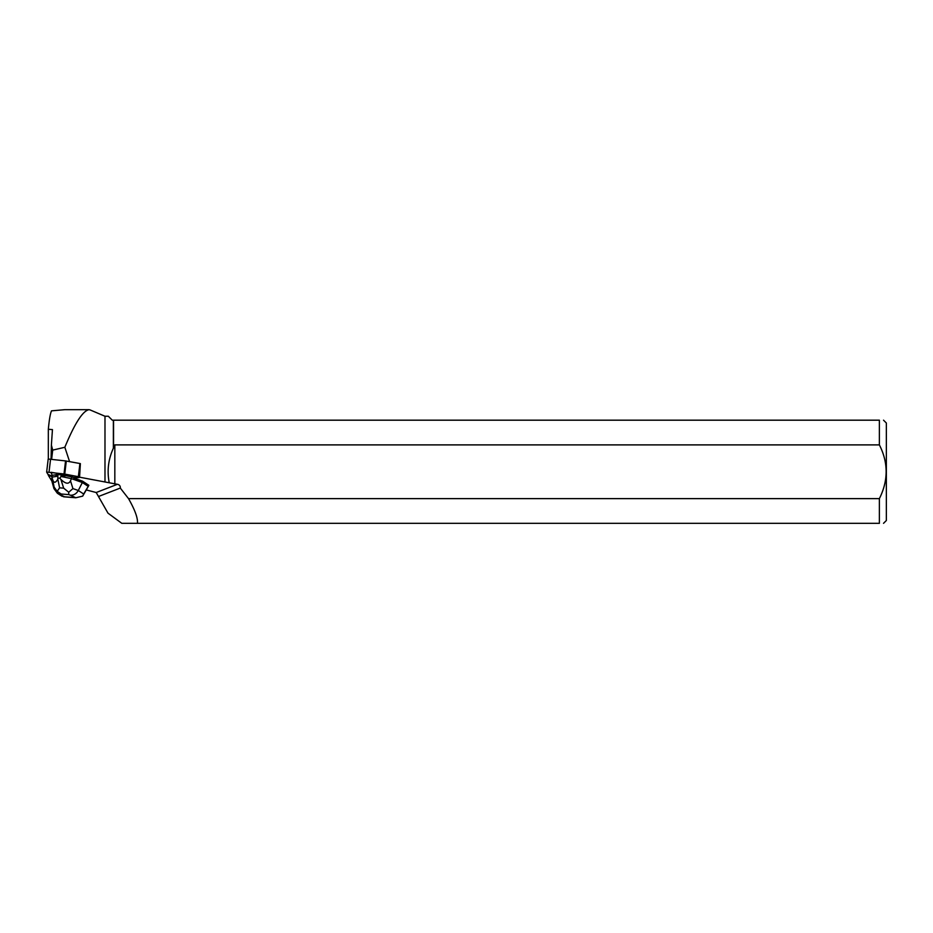 <?xml version="1.0" encoding="UTF-8"?>
<svg xmlns="http://www.w3.org/2000/svg" width="933" height="933" viewBox="0 0 933 933"><rect width="100%" height="100%" fill="white"/><g stroke="black" fill="none" stroke-linecap="round" stroke-linejoin="round"><path stroke-width="1.4" d="M52.19 475.352L51.023 472.296L79.597 476.926L64.015 473.964L46.65 472.075L47.956 474.407L52.073 476.203L51.595 480.145L52.19 475.352L55.688 474.769A5.306 0.758 -173.3 0 1 57.205 474.5A5.306 0.758 -173.3 0 1 57.345 474.5L57.286 474.909A5.306 0.758 -173.3 0 0 55.642 475.177L55.688 474.769M82.512 481.148L82.349 482.524L71.409 478.641L71.619 476.856L73.777 477.626L79.585 477.066L73.73 478.034L82.512 481.148L88.845 485.288L83.69 494.012L78.29 490.501C76.494 493.674 73.917 495.26 70.523 495.248L75.771 497.767L82.687 496.134L88.53 485.976M46.65 472.075L48.189 459.024L65.555 460.914L79.911 463.514L78.372 476.565M65.1 475.912L65.147 475.503A5.306 0.758 -173.3 0 0 62.114 474.862L65.1 475.912A5.306 0.758 -173.3 0 0 62.056 475.282M46.662 472.04L48.189 459.024M51.84 481.031L48.329 475.34L52.026 476.611M86.256 489.942L96.204 492.519L107.995 513.162L121.791 523.32L879.376 523.32L879.376 498.63L128.532 498.63C134.993 510.013 137.967 518.247 137.454 523.32M128.532 498.63L120.299 488.064A3.499 3.347 158.8 0 0 117.395 484.309L79.247 477.136M73.73 478.034L79.188 477.544M55.642 475.177L57.286 474.909M48.329 458.931L48.329 429.262C49.239 419.628 50.3 413.482 51.513 410.847L64.704 409.68L88.973 409.68C82.734 410.905 74.687 423.442 64.844 447.28L69.613 461.718M90.058 409.902L88.973 409.68M80.378 463.619L79.562 477.358M113.36 420.188L113.36 448.248L114.829 444.889L879.376 444.889L879.376 420.188L112.275 420.188L108.333 416.246L104.986 416.246L104.986 482.023M113.36 448.248C108.333 459.234 106.945 470.664 109.184 482.524M120.299 488.064L98.478 496.508M64.844 447.28L52.703 450.114L51.642 459.129M113.558 447.327L113.558 420.188M883.528 523.32L886.35 520.509L886.35 423.011L883.528 420.188M879.376 420.188C884.846 420.188 884.846 420.188 879.376 420.188M879.376 444.889C888.391 462.663 888.391 480.577 879.376 498.63M879.376 523.32C884.834 523.32 884.834 523.32 879.376 523.32M114.829 444.889L114.829 484.005M52.703 450.114L51.385 445.099L51.082 459.059M48.329 475.34L48.329 474.617M48.329 429.262L52.446 429.612L51.385 445.099M68.739 492.227L63.654 488.157L59.584 487.842L57.17 491.329L61.135 494.012L68.704 494.595L68.739 492.227L72.937 488.6L78.29 490.501L82.349 482.524L88.122 486.291M82.687 496.134L83.69 494.012M57.345 474.5L62.114 474.862M65.147 475.503L71.619 476.856M59.584 487.842L57.834 479.142L57.823 474.419M57.834 479.142C55.537 483.142 53.787 483.247 52.598 479.457L51.968 477.136L57.613 476.203M72.937 488.6L70.5 480.833L71.409 478.641L61.007 476.46L61.216 474.675M70.5 480.833C68.715 484.402 65.52 483.912 60.902 479.375L59.805 478.244L61.007 476.46M59.805 478.244L58.382 478.128M61.776 496.099L64.517 496.764L57.333 493.207L53.962 488.624L51.595 480.145M57.17 491.329L54.149 487.143L53.962 488.624M66.29 461.03L64.75 474.081M50.58 458.989L49.041 472.04M64.015 473.964L65.555 460.914M117.395 484.309L96.204 492.519M73.975 497.499L64.517 496.764M68.704 494.595L70.523 495.248M52.598 479.457L54.149 487.143M60.902 479.375L63.654 488.157M104.986 416.246L90.058 409.914M75.771 497.756L63.596 496.811M62.079 496.298L57.368 493.23"/></g></svg>
